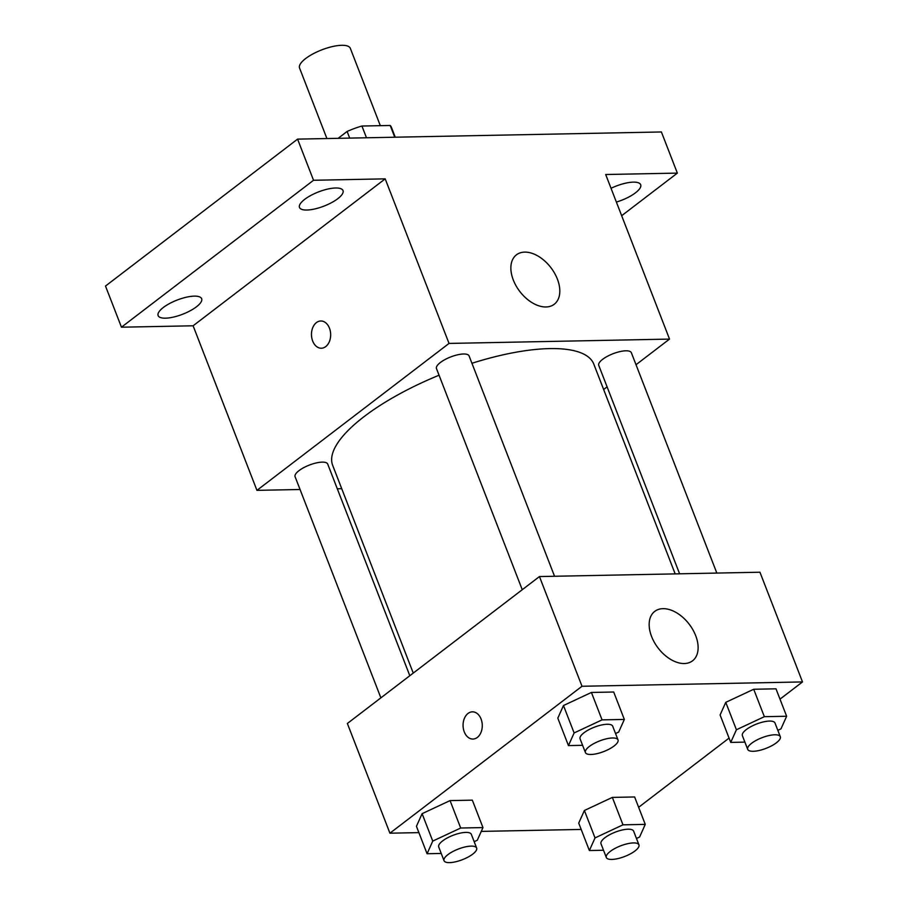 <?xml version="1.0" encoding="UTF-8"?>
<svg xmlns="http://www.w3.org/2000/svg" width="908" height="908" viewBox="0 0 908 908"><rect width="100%" height="100%" fill="white"/><g stroke="black" fill="none" stroke-linecap="round" stroke-linejoin="round"><path stroke-width="1.36" d="M380.327 125.667L350.318 48.317A27.229 8.876 158.8 0 0 332.385 46.58A27.229 8.876 158.8 0 0 305.644 58.543A27.229 8.876 158.8 0 0 299.549 68.009L326.914 138.549M366.469 137.766L361.917 126.03L390.202 125.474A36.967 12.054 158.8 0 1 391.314 127.075L395.252 137.21M338.139 138.334L347.117 131.456A36.967 12.054 158.8 0 1 361.917 126.03M349.694 138.107L347.117 131.456M394.753 137.21L390.202 125.474M300.06 489.503L256.941 490.354L193.109 325.79L121.456 327.198L105.498 286.054L297.574 139.128L661.399 131.966L677.357 173.11L621.674 215.707M341.726 488.686L337.299 488.776M165.472 318.175A23.336 7.605 -21.2 0 1 158.117 315.587A23.336 7.605 -21.2 0 1 169.558 303.533A23.336 7.605 -21.2 0 1 194.289 296.133A23.336 7.605 -21.2 0 1 201.644 298.709A23.336 7.605 -21.2 0 1 190.203 310.774A23.336 7.605 -21.2 0 1 165.472 318.175M306.847 210.032A23.336 7.605 -21.2 0 1 299.492 207.455A23.336 7.605 -21.2 0 1 310.933 195.39A23.336 7.605 -21.2 0 1 335.654 187.99A23.336 7.605 -21.2 0 1 343.008 190.567A23.336 7.605 -21.2 0 1 331.579 202.632A23.336 7.605 -21.2 0 1 306.847 210.032M193.109 325.79L385.196 178.853L313.532 180.272L297.574 139.128M121.456 327.198L313.532 180.272M256.941 490.354L449.029 343.428L385.196 178.853M449.029 343.428L669.525 339.093L605.693 174.518L677.357 173.11M513.292 279.982A31.122 19.579 -127.4 0 1 516.436 254.83A31.122 19.579 -127.4 0 1 550.895 267.644A31.122 19.579 -127.4 0 1 554.243 304.259A31.122 19.579 -127.4 0 1 513.292 279.982M611.039 188.297A23.336 7.605 -21.2 0 1 633.33 182.133A23.336 7.605 -21.2 0 1 640.685 184.721A23.336 7.605 -21.2 0 1 616.384 202.064M439.052 375.22A140.036 45.65 158.8 0 0 364.006 416.67A140.036 45.65 158.8 0 0 332.68 465.361L413.254 673.089M675.166 573.89L593.787 364.085A140.036 45.65 158.8 0 0 471.933 363.279M669.525 339.093L636.02 364.721M607.089 386.853L603.638 389.487M716.832 573.073L631.366 352.735A17.49 5.698 158.8 0 0 619.846 351.623A17.49 5.698 158.8 0 0 602.674 359.296A17.49 5.698 158.8 0 0 598.758 365.379L679.604 573.799M409.814 675.722L327.709 464.056A17.49 5.698 158.8 0 0 316.188 462.955A17.49 5.698 158.8 0 0 299.016 470.628A17.49 5.698 158.8 0 0 295.1 476.711L380.872 697.855M522.248 589.712L436.476 368.569A17.49 5.698 -21.2 0 1 450.72 356.935A17.49 5.698 -21.2 0 1 469.084 355.925L554.55 576.262M325.722 346.606A13.609 9.602 88.9 0 1 321.341 348.218A13.609 9.602 88.9 0 1 311.467 334.791A13.609 9.602 88.9 0 1 320.796 320.989A13.609 9.602 88.9 0 1 330.33 331.204A13.609 9.602 88.9 0 1 325.722 346.606M321.341 348.218A13.609 9.602 88.9 0 1 311.478 334.791A13.609 9.602 88.9 0 1 320.808 320.989M418.894 832.625L389.929 833.192L347.367 723.483L539.454 576.557L759.951 572.222L802.502 681.931L779.995 699.149M581.177 829.435L481.263 831.399M720.101 714.971L725.764 702.338L753.708 689.263L775.988 688.82L753.708 689.263L725.764 702.338L720.101 714.971L730.736 742.404L736.411 729.76L764.354 716.684L786.634 716.253L780.959 728.886L777.838 730.35M416.443 826.303L422.106 813.67L450.05 800.595L472.33 800.152L450.05 800.595L422.106 813.67L416.443 826.303L427.078 853.736L432.741 841.092L460.696 828.017L482.965 827.585L477.302 840.218L474.18 841.682M729.067 738.102L638.63 807.291M389.929 833.192L582.005 686.266L802.502 681.931M578.725 823.113L584.4 810.481L612.344 797.406L634.624 796.963L612.344 797.406L584.4 810.481L578.725 823.113L589.371 850.535L595.035 837.902L622.979 824.827L645.259 824.385L639.595 837.028L636.463 838.493M557.807 718.16L563.482 705.527L591.426 692.452L613.706 692.01L591.426 692.452L563.482 705.527L557.807 718.16L568.453 745.593L574.117 732.949L602.061 719.874L624.341 719.442L618.677 732.075L615.545 733.539M582.005 686.266L539.454 576.557M651.592 636.531A31.122 19.579 -127.4 0 1 654.736 611.379A31.122 19.579 -127.4 0 1 689.195 624.205A31.122 19.579 -127.4 0 1 692.543 660.82A31.122 19.579 -127.4 0 1 651.592 636.531M477.324 737.444A13.609 9.602 88.9 0 1 472.932 739.055A13.609 9.602 88.9 0 1 463.069 725.64A13.609 9.602 88.9 0 1 472.398 711.838A13.609 9.602 88.9 0 1 481.932 722.042A13.609 9.602 88.9 0 1 477.324 737.444M472.943 739.055A13.609 9.602 88.9 0 1 463.069 725.64A13.609 9.602 88.9 0 1 472.398 711.838M582.595 745.309L568.453 745.593M618.019 739.906L612.696 726.196A17.49 5.698 158.8 0 0 601.175 725.083A17.49 5.698 158.8 0 0 584.003 732.756A17.49 5.698 158.8 0 0 580.087 738.84L585.41 752.55A17.49 5.698 158.8 0 0 603.775 751.54A17.49 5.698 158.8 0 0 618.019 739.906A17.49 5.698 158.8 0 0 606.499 738.794A17.49 5.698 158.8 0 0 589.326 746.478A17.49 5.698 158.8 0 0 585.41 752.55M574.117 732.949L563.482 705.527M602.061 719.874L591.426 692.452M624.341 719.442L613.706 692.01M744.889 742.12L730.736 742.404M780.312 736.717L774.989 722.995A17.49 5.698 158.8 0 0 763.469 721.894A17.49 5.698 158.8 0 0 746.297 729.567A17.49 5.698 158.8 0 0 742.381 735.65L747.704 749.361A17.49 5.698 158.8 0 0 766.068 748.351A17.49 5.698 158.8 0 0 780.312 736.717A17.49 5.698 158.8 0 0 768.792 735.605A17.49 5.698 158.8 0 0 751.608 743.277A17.49 5.698 158.8 0 0 747.704 749.361M736.411 729.76L725.764 702.338M764.354 716.684L753.708 689.263M786.634 716.253L775.988 688.82M441.231 853.452L427.078 853.736M476.643 848.049L471.331 834.327A17.49 5.698 158.8 0 0 459.811 833.215A17.49 5.698 158.8 0 0 442.627 840.899A17.49 5.698 158.8 0 0 438.723 846.982L444.035 860.693A17.49 5.698 158.8 0 0 462.399 859.683A17.49 5.698 158.8 0 0 476.643 848.049A17.49 5.698 158.8 0 0 465.123 846.937A17.49 5.698 158.8 0 0 447.95 854.61A17.49 5.698 158.8 0 0 444.035 860.693M432.741 841.092L422.106 813.67M460.696 828.017L450.05 800.595M482.965 827.585L472.33 800.152M603.514 850.263L589.371 850.535M638.937 844.849L633.614 831.138A17.49 5.698 158.8 0 0 622.094 830.025A17.49 5.698 158.8 0 0 604.921 837.709A17.49 5.698 158.8 0 0 601.005 843.793L606.328 857.504A17.49 5.698 158.8 0 0 624.693 856.494A17.49 5.698 158.8 0 0 638.937 844.849A17.49 5.698 158.8 0 0 627.417 843.748A17.49 5.698 158.8 0 0 610.244 851.42A17.49 5.698 158.8 0 0 606.328 857.504M595.035 837.902L584.4 810.481M622.979 824.827L612.344 797.406M645.259 824.385L634.624 796.963"/></g></svg>
